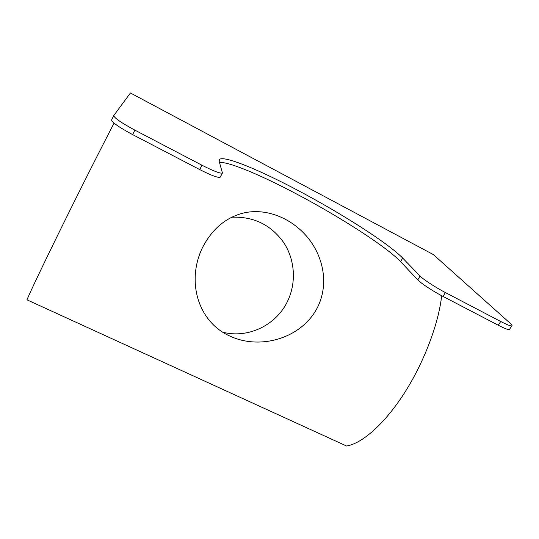 <?xml version="1.0" encoding="UTF-8"?>
<svg xmlns="http://www.w3.org/2000/svg" width="539" height="539" viewBox="0 0 539 539"><rect width="100%" height="100%" fill="white"/><g stroke="black" fill="none" stroke-linecap="round" stroke-linejoin="round"><path stroke-width="0.81" d="M231.844 217.224C253.647 216.382 270.922 224.81 283.662 242.503C294.873 259.434 296.504 282.065 287.9 300.513C276.999 324.707 248.56 338.91 222.775 332.199M318.421 305.505C303.814 337.225 262.264 350.316 231.332 336.713C198.507 323.097 185.874 282.166 202.415 247.751C211.712 229.742 224.756 218.335 241.553 213.532C263.308 207.394 289.039 216.402 306.071 235.617C322.659 254.442 329.12 282.005 318.421 305.505M420.09 276.056C423.169 279.364 435.397 287.368 445.403 292.556L500.704 321.487C506.775 324.626 510.46 326.102 511.767 325.913C512.427 325.704 511.888 324.822 510.143 323.252L433.376 254.59L130.418 92.977L113.756 115.595C114.288 117.974 121.329 122.825 134.871 130.135L132.634 134.609L199.693 169.569L201.97 165.23C213.68 171.193 220.505 173.774 222.439 172.979L219.178 161.377L219.386 159.551C223.341 154.929 259.657 170.028 298.781 190.873C341.665 213.572 388.376 243.305 402.7 258.093L400.571 261.651L417.779 279.862L420.09 276.056L402.7 258.093M134.871 130.135L201.97 165.23M441.677 295.722C438.578 323.885 423.95 362.579 404.27 393.241C384.563 423.91 362.08 443.543 346.584 446.022L26.95 299.812C30.703 290.925 43.915 263.167 61.931 226.596C79.934 190.051 100.726 148.804 114.059 123.135M445.403 292.556L443.011 296.423L498.292 325.246L500.704 321.487M443.011 296.423C433.006 291.255 420.818 283.224 417.779 279.862M400.571 261.651C386.396 246.646 339.806 216.826 296.935 194.195C261.759 175.519 228.758 161.498 219.508 162.482M220.296 177.008L220.208 177.176C218.234 178.038 211.396 175.498 199.693 169.569M132.634 134.609C119.106 127.319 112.092 122.441 111.593 119.988L111.64 119.914M509.665 329.174L509.382 329.612C508.055 329.828 504.356 328.372 498.292 325.246M509.382 329.612L511.767 325.913M220.208 177.176L222.439 172.979M113.756 115.595L111.593 119.988M219.386 159.551L219.103 160.083"/></g></svg>

